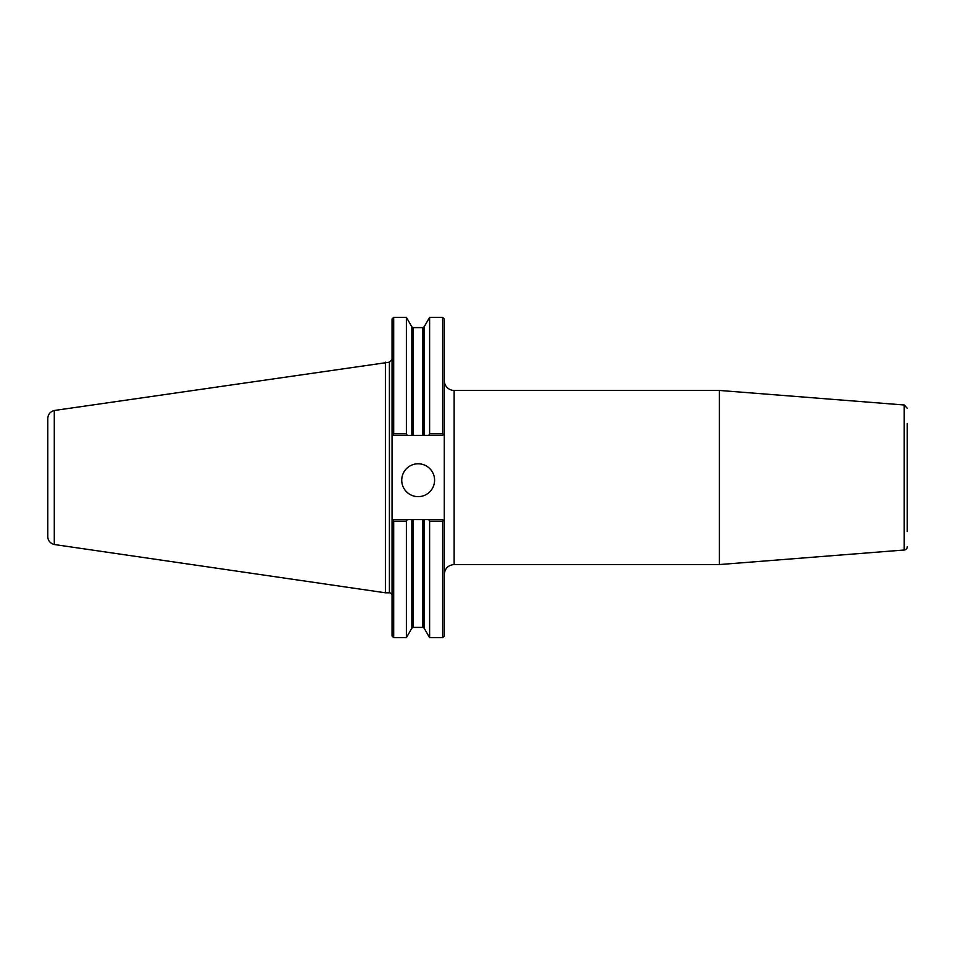 <?xml version="1.0" encoding="UTF-8"?>
<svg xmlns="http://www.w3.org/2000/svg" width="955" height="955" viewBox="0 0 955 955"><rect width="100%" height="100%" fill="white"/><g stroke="black" fill="none" stroke-linecap="round" stroke-linejoin="round"><path stroke-width="1.43" d="M444.278 574.409C444.863 568.428 448.146 565.145 454.138 564.56L454.138 390.44A9.86 9.86 0 0 1 444.278 380.591M454.138 390.44L719.402 390.44L719.402 564.56L454.138 564.56M393.687 521.215L393.687 637.654L392.039 636.018L392.039 433.725L392.887 434.573L392.039 433.725L392.039 318.982L393.687 317.346L393.687 433.785L392.887 434.573L393.687 435.373L424.163 435.373L424.163 326.789L429.619 317.346L442.631 317.346L444.278 318.982L444.278 636.018L442.631 637.654L442.631 521.215L443.43 520.427L444.278 521.275L442.631 519.627L393.687 519.627L392.887 520.427L393.687 521.215L406.376 521.215L407.296 519.627M907.25 423.447L907.25 531.553M907.25 546.738A3.283 3.283 0 0 1 904.218 550.008L719.402 564.56M406.376 521.215L406.376 637.654L411.832 628.211L413.252 627.387L422.743 627.387L424.163 628.211L429.619 637.654L442.631 637.654M393.687 317.346L406.376 317.346L406.376 433.785L393.687 433.785M442.631 317.346L442.631 433.785L429.619 433.785L428.7 435.373L442.631 435.373L443.43 434.573L442.631 433.785M444.278 433.725L443.43 434.573L444.278 433.725M392.039 521.275L392.887 520.427L392.039 521.275M428.7 519.627L429.619 521.215L442.631 521.215M429.619 521.215L429.619 637.654M424.163 435.373L428.7 435.373M407.296 435.373L406.376 433.785M401.733 480.21A16.426 16.426 0 0 1 418.159 463.784A16.426 16.426 0 0 1 434.585 480.21A16.426 16.426 0 0 1 418.159 496.636A16.426 16.426 0 0 1 401.733 480.21M429.619 317.346L429.619 433.785M54.292 410.495C50.221 411.641 48.037 414.315 47.75 418.541L47.75 536.459A8.213 8.213 0 0 0 54.292 544.505L54.292 410.495L389.413 362.184L389.413 592.816A2.626 2.626 0 0 1 392.039 595.443M385.474 362.184L385.474 592.816L389.413 592.816M719.402 390.44L904.218 404.992L904.218 550.008M411.832 519.627L411.832 628.211M424.163 519.627L424.163 628.211M413.252 435.373L413.252 327.613L411.832 326.789L411.832 435.373M413.252 327.613L422.743 327.613L422.743 435.373M413.252 519.627L413.252 627.387M422.743 519.627L422.743 627.387M904.218 404.992L907.25 408.263M411.832 326.789L406.376 317.346M424.163 326.789L422.743 327.613M389.413 362.184L392.039 359.558M393.687 637.654L406.376 637.654M54.292 544.517L385.474 592.816"/></g></svg>
